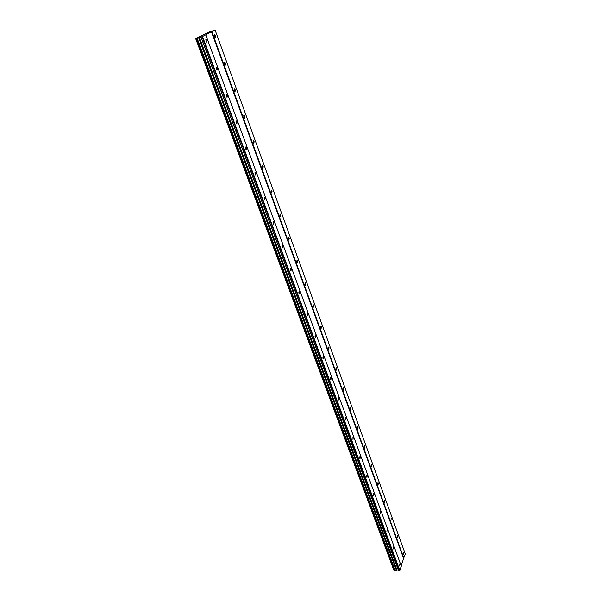 <?xml version="1.0" encoding="UTF-8"?>
<svg xmlns="http://www.w3.org/2000/svg" width="601" height="601" viewBox="0 0 601 601"><rect width="100%" height="100%" fill="white"/><g stroke="black" fill="none" stroke-linecap="round" stroke-linejoin="round"><path stroke-width="0.9" d="M207.187 40.395L206.286 39.155L205.888 41.078L206.789 42.318L207.187 40.395M399.868 563.873L399.575 565.992L399.868 563.873M393.595 546.842L393.294 548.953L393.595 546.842M387.209 529.481L386.901 531.585L387.209 529.481M380.696 511.782L380.38 511.331L380.065 513.427L380.38 513.885L380.696 511.782M374.055 493.737L373.724 493.263L373.732 495.833L374.055 493.737M367.279 475.338L366.933 474.843L366.602 476.924L366.948 477.419L367.279 475.338M360.367 456.565L360.014 456.046L359.676 458.127L360.029 458.646L360.367 456.565M353.32 437.415L352.945 436.874L352.975 439.489L353.32 437.415M346.131 417.875L345.733 417.312L345.38 419.378L345.778 419.941L346.131 417.875M338.791 397.937L338.378 397.344L338.017 399.395L338.431 399.988L338.791 397.937M331.294 377.578L330.858 376.955L330.497 379.006L330.933 379.622L331.294 377.578M323.646 356.791L323.188 356.138L322.82 358.181L323.27 358.827L323.646 356.791M315.833 335.561L315.352 334.877L314.977 336.906L315.45 337.589L315.833 335.561M307.847 313.872L307.344 313.159L306.961 315.179L307.464 315.893L307.847 313.872M299.696 291.71L299.163 290.967L298.772 292.98L299.306 293.724L299.696 291.71M291.357 269.068L290.801 268.286L290.411 270.285L290.967 271.066L291.357 269.068M282.838 245.922L282.252 245.095L281.854 247.094L282.44 247.912L282.838 245.922M274.124 222.25L273.508 221.386L273.109 223.369L273.725 224.233L274.124 222.25M265.214 198.045L264.56 197.136L264.162 199.111L264.816 200.013L265.214 198.045M256.101 173.276L255.41 172.322L255.012 174.29L255.695 175.244L256.101 173.276M246.771 147.936L246.049 146.929L245.644 148.89L246.365 149.889L246.771 147.936M237.23 122.003L236.463 120.944L236.058 122.889L236.824 123.949L237.23 122.003M227.456 95.446L226.645 94.334L226.239 96.273L227.05 97.385L227.456 95.446M217.442 68.251L216.593 67.079L216.187 69.01L217.036 70.182L217.442 68.251M215.669 35.932L214.79 34.708L214.422 36.593L215.301 37.818L215.669 35.932M403.594 552.635L403.316 554.708L403.594 552.635M397.456 535.754L397.171 537.82L397.456 535.754M391.198 518.55L390.905 520.609L391.198 518.55M384.82 501.024L384.512 500.565L384.212 502.616L384.527 503.075L384.82 501.024M378.322 483.151L377.999 482.671L377.691 484.714L378.021 485.195L378.322 483.151M371.696 464.934L371.358 464.43L371.042 466.474L371.388 466.969L371.696 464.934M364.942 446.355L364.582 445.837L364.619 448.384L364.942 446.355M358.053 427.409L357.678 426.868L357.347 428.889L357.723 429.43L358.053 427.409M351.022 408.079L350.631 407.516L350.3 409.529L350.691 410.092L351.022 408.079M343.847 388.359L343.441 387.765L343.103 389.779L343.509 390.365L343.847 388.359M336.53 368.233L336.102 367.617L335.756 369.615L336.184 370.239L336.53 368.233M329.063 347.694L328.604 347.047L328.259 349.038L328.709 349.684L329.063 347.694M321.43 326.726L320.957 326.05L320.603 328.033L321.077 328.709L321.43 326.726M313.647 305.308L313.144 304.602L312.79 306.578L313.286 307.284L313.647 305.308M305.691 283.439L305.165 282.695L304.805 284.664L305.323 285.407L305.691 283.439M297.563 261.097L297.014 260.316L296.646 262.276L297.195 263.05L297.563 261.097M289.261 238.266L288.683 237.44L288.307 239.393L288.886 240.212L289.261 238.266M280.772 214.925L280.164 214.069L279.788 216.007L280.397 216.863L280.772 214.925M272.095 191.065L271.457 190.164L271.081 192.102L271.72 193.004L272.095 191.065M263.223 166.672L262.547 165.726L262.171 167.649L262.847 168.596L263.223 166.672M254.148 141.716L253.434 140.724L253.059 142.64L253.765 143.631L254.148 141.716M244.862 116.188L244.111 115.137L243.736 117.045L244.479 118.096L244.862 116.188M235.359 90.06L234.57 88.956L234.195 90.856L234.983 91.961L235.359 90.06M225.63 63.315L224.797 62.151L224.421 64.044L225.255 65.209L225.63 63.315M211.447 31.868L214.94 30.08L207.638 32.604L195.686 38.682L202.086 36.653L399.545 570.777L401.31 566.18L205.737 34.79L211.447 31.868L403.594 558.472L401.175 565.811M202.086 36.653L205.888 34.76M215.098 30.05L405.314 554.017L403.594 558.472M399.545 570.777L398.643 570.807L398.215 569.853L394.504 570.905L196.204 38.599M394.331 570.447L393.85 570.281L195.686 38.682M211.883 31.695L403.91 558.276M393.903 570.334L195.731 38.682M394.557 570.95L196.242 38.599M197.083 38.314L395.27 570.927M198.608 37.72L396.36 570.244M395.33 570.89L197.166 38.284M199.374 37.42L396.915 569.898M200.899 36.916L398.215 569.853M201.035 36.999L398.643 570.807M399.868 570.574L202.537 36.473M206.286 39.155L205.79 39.32M282.252 245.095L281.869 245.178M273.508 221.386L273.109 221.476M264.56 197.136L264.147 197.233M255.41 172.322L254.982 172.427M246.049 146.929L245.599 147.05M236.463 120.944L235.998 121.071M226.645 94.334L226.171 94.47M216.593 67.079L216.105 67.229M214.79 34.708L214.317 34.866M280.164 214.069L279.788 214.151M271.457 190.164L271.059 190.262M262.547 165.726L262.141 165.823M253.434 140.724L253.013 140.837M244.111 115.137L243.675 115.264M234.57 88.956L234.12 89.091M224.797 62.151L224.338 62.301"/></g></svg>
